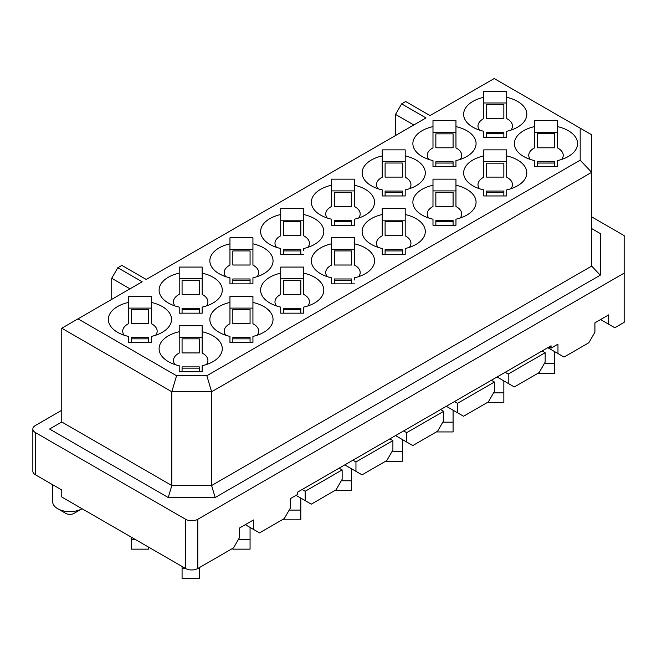 <?xml version="1.0" encoding="UTF-8"?>
<svg xmlns="http://www.w3.org/2000/svg" width="657" height="657" viewBox="0 0 657 657"><rect width="100%" height="100%" fill="white"/><g stroke="black" fill="none" stroke-linecap="round" stroke-linejoin="round"><path stroke-width="0.99" d="M61.766 328.221L171.805 391.744L171.805 485.523L61.766 421.991L61.766 328.221L142.167 281.796L117.8 267.736L111.715 278.281L129.979 288.834M61.766 421.991L49.587 429.021L168.241 497.53L171.805 485.523L211.603 485.523L211.603 391.744L171.805 391.744L176.561 375.738L78.011 318.842M591.67 228.587L600.276 233.555L600.276 275.184L591.67 266.093L591.67 172.323L211.603 391.744L206.84 375.738L176.561 375.738M117.8 267.736L121.865 265.387L146.224 279.455L425.999 117.931L401.632 103.863L405.689 101.523L430.056 115.583L494.212 78.544L580.18 128.181L580.18 160.193L206.84 375.738M354.443 279.956L354.443 277.804A31.585 18.232 0 0 0 365.292 273.714A31.585 18.232 0 0 0 354.443 243.829L354.443 265.124A17.23 9.945 180 0 1 358.648 276.638M327.268 276.638A17.23 9.945 180 0 1 331.473 265.124L331.473 243.829A31.585 18.232 0 0 0 320.624 273.714A31.585 18.232 0 0 0 331.473 277.804L331.473 283.857L354.443 283.857M331.473 283.857L331.473 279.956M303.69 250.645L303.69 248.502A31.585 18.232 0 0 0 314.539 244.404A31.585 18.232 0 0 0 303.69 214.527L303.69 235.822A17.23 9.945 180 0 1 307.895 247.336M276.507 247.336A17.23 9.945 180 0 1 280.72 235.822L280.72 214.527A31.585 18.232 0 0 0 269.871 244.404A31.585 18.232 0 0 0 280.72 248.502L280.72 254.555L303.69 254.555M280.72 254.555L280.72 250.645M307.895 305.948A17.23 9.945 180 0 0 303.69 294.426L303.69 267.079L280.72 267.079L280.72 273.14A31.585 18.232 0 0 0 269.871 303.017A31.585 18.232 0 0 0 280.72 307.106L280.72 313.167L303.69 313.167L303.69 307.106A31.585 18.232 0 0 0 314.539 303.017A31.585 18.232 0 0 0 303.69 273.14M303.69 309.258L303.69 313.167M280.72 313.167L280.72 309.258M276.507 305.948A17.23 9.945 180 0 1 280.72 294.426L280.72 273.14M280.72 278.798L303.69 278.798M257.142 276.638A17.23 9.945 180 0 0 252.929 265.124L252.929 237.777L229.958 237.777L229.958 243.829A31.585 18.232 0 0 0 219.11 273.714A31.585 18.232 0 0 0 229.958 277.804L229.958 283.857L252.929 283.857L252.929 277.804A31.585 18.232 0 0 0 263.777 273.714A31.585 18.232 0 0 0 252.929 243.829M252.929 279.956L252.929 283.857M229.958 283.857L229.958 279.956M225.753 276.638A17.23 9.945 180 0 1 229.958 265.124L229.958 243.829M229.958 249.496L252.929 249.496M257.142 335.251A17.23 9.945 180 0 0 252.929 323.737L252.929 296.381L229.958 296.381L229.958 302.442A31.585 18.232 0 0 0 219.11 332.319A31.585 18.232 0 0 0 229.958 336.409L229.958 342.469L252.929 342.469L252.929 336.409A31.585 18.232 0 0 0 263.777 332.319A31.585 18.232 0 0 0 252.929 302.442M252.929 338.56L252.929 342.469M229.958 342.469L229.958 338.56M225.753 335.251A17.23 9.945 180 0 1 229.958 323.737L229.958 302.442M229.958 308.108L252.929 308.108M206.38 305.948A17.23 9.945 180 0 0 202.175 294.426L202.175 267.079L179.205 267.079L179.205 273.14A31.585 18.232 0 0 0 168.356 303.017A31.585 18.232 0 0 0 179.205 307.106L179.205 313.167L202.175 313.167L202.175 307.106A31.585 18.232 0 0 0 213.024 303.017A31.585 18.232 0 0 0 202.175 273.14M202.175 309.258L202.175 313.167M179.205 313.167L179.205 309.258M174.992 305.948A17.23 9.945 180 0 1 179.205 294.426L179.205 273.14M179.205 278.798L202.175 278.798M206.38 364.553A17.23 9.945 180 0 0 202.175 353.039L202.175 325.691L179.205 325.691L179.205 331.744A31.585 18.232 0 0 0 168.356 361.621A31.585 18.232 0 0 0 179.205 365.719L179.205 371.772L202.175 371.772L202.175 365.719A31.585 18.232 0 0 0 213.024 361.621A31.585 18.232 0 0 0 202.175 331.744M202.175 367.863L202.175 371.772M179.205 371.772L179.205 367.863M174.992 364.553A17.23 9.945 180 0 1 179.205 353.039L179.205 331.744M179.205 337.411L202.175 337.411M155.627 335.251A17.23 9.945 180 0 0 151.414 323.737L151.414 296.381L128.444 296.381L128.444 302.442A31.585 18.232 0 0 0 117.595 332.319A31.585 18.232 0 0 0 128.444 336.409L128.444 342.469L151.414 342.469L151.414 336.409A31.585 18.232 0 0 0 162.263 332.319A31.585 18.232 0 0 0 151.414 302.442M151.414 338.56L151.414 342.469M128.444 342.469L128.444 338.56M124.239 335.251A17.23 9.945 180 0 1 128.444 323.737L128.444 302.442M128.444 308.108L151.414 308.108M245.299 524.672L253.421 529.361L253.421 519.983L239.616 527.957L239.616 537.336L233.531 547.881L197.798 568.51L197.798 519.285A8.615 4.977 180 0 1 185.611 519.285L35.371 432.544A8.615 4.977 180 0 1 32.85 429.021A8.615 4.977 180 0 1 35.371 425.506L61.766 410.272M32.85 429.021L32.85 471.225A8.615 4.977 -0 0 0 35.371 474.74L61.766 489.974L61.766 497.012L185.611 568.51L185.611 519.285M111.715 278.281L111.715 299.378M197.798 568.51A8.615 4.977 180 0 1 185.611 568.51M168.241 497.53L215.168 497.53L211.603 485.523L591.67 266.093M547.815 347.676L557.965 353.54L557.965 344.161L551.059 348.144L551.059 345.804L297.276 492.323L297.276 494.664L290.378 498.655L290.378 508.025L284.284 518.578L259.515 532.876L253.421 529.361M389.856 438.868L392.902 440.633L392.902 450.004L386.809 460.557L362.04 474.855L355.954 471.34L355.954 461.961L392.902 440.633M339.102 468.178L342.149 469.936L342.149 479.314L336.055 489.859L311.287 504.157L305.193 500.642L305.193 491.264L302.146 489.506M296.061 495.37L305.193 500.642M352.908 460.204L355.954 461.961M344.785 464.893L355.954 471.34M305.193 491.264L342.149 469.936M131.318 309.537L148.548 309.537L148.548 323.63L131.318 323.63L131.318 309.537M131.318 338.84L148.548 338.84L148.548 337.575L131.318 337.575L131.318 338.84M131.318 338.922L131.318 342.469M148.548 342.469L148.548 338.922M131.318 537.163L131.318 539.397L135.178 539.397M131.318 539.397L131.318 549.153L148.548 549.153L148.548 547.109M182.071 338.84L199.301 338.84L199.301 352.932L182.071 352.932L182.071 338.84M182.071 368.142L199.301 368.142L199.301 366.885L182.071 366.885L182.071 368.142M182.071 368.224L182.071 371.772M199.301 371.772L199.301 368.224M182.071 566.474L182.071 568.699L185.947 568.699M197.453 568.699L199.301 568.699L199.301 567.64M182.071 568.699L182.071 578.456L199.301 578.456L199.301 568.699M182.071 280.235L199.301 280.235L199.301 294.328L182.071 294.328L182.071 280.235M182.071 309.529L199.301 309.529L199.301 308.273L182.071 308.273L182.071 309.529M182.071 309.619L182.071 313.167M199.301 313.167L199.301 309.619M232.833 309.537L250.062 309.537L250.062 323.63L232.833 323.63L232.833 309.537M232.833 338.84L250.062 338.84L250.062 337.575L232.833 337.575L232.833 338.84M232.833 338.922L232.833 342.469M250.062 342.469L250.062 338.922M238.425 539.397L250.062 539.397L250.062 527.423M232.833 548.283L232.833 549.153L250.062 549.153L250.062 539.397M232.833 250.925L250.062 250.925L250.062 265.017L232.833 265.017L232.833 250.925M232.833 280.227L250.062 280.227L250.062 278.97L232.833 278.97L232.833 280.227M232.833 280.309L232.833 283.857M250.062 283.857L250.062 280.309M283.586 280.235L300.816 280.235L300.816 294.328L283.586 294.328L283.586 280.235M283.586 309.529L300.816 309.529L300.816 308.273L283.586 308.273L283.586 309.529M283.586 309.619L283.586 313.167M300.816 313.167L300.816 309.619M289.187 510.087L300.816 510.087L300.816 498.113M283.586 518.981L283.586 519.843L300.816 519.843L300.816 510.087M283.586 250.925L300.816 250.925L300.816 249.668L283.586 249.668L283.586 250.925M283.586 251.007L283.586 254.555M300.816 254.555L300.816 251.007M334.347 280.227L351.569 280.227L351.569 278.97L334.347 278.97L334.347 280.227M334.347 280.309L334.347 283.857M351.569 283.857L351.569 280.309M341.295 480.784L351.569 480.784L351.569 468.811M334.873 490.541L351.569 490.541L351.569 480.784M65.823 513.421L57.709 508.732A17.23 9.945 0 0 0 82.068 508.732L73.945 513.421A5.741 3.318 180 0 1 65.823 513.421L57.709 508.732A17.23 9.945 0 0 1 52.659 501.702L52.659 484.718M303.69 220.194L280.72 220.194M283.586 221.623L300.816 221.623L300.816 235.715L283.586 235.715L283.586 221.696M354.443 249.496L331.473 249.496M334.347 250.925L351.569 250.925L351.569 265.017L334.347 265.017L334.347 250.999M395.539 135.514L395.539 114.417L401.632 103.863M382.226 155.923L382.226 149.862L405.197 149.862L405.197 155.923A31.585 18.232 180 0 1 416.045 185.8A31.585 18.232 180 0 1 405.197 189.889L405.197 195.95L382.226 195.95L382.226 189.889A31.585 18.232 180 0 1 371.386 185.8A31.585 18.232 180 0 1 382.226 155.923L382.226 177.218A17.23 9.945 180 0 0 378.021 188.731M432.988 185.225L432.988 179.164L455.958 179.164L455.958 185.225A31.585 18.232 180 0 1 466.807 215.102A31.585 18.232 180 0 1 455.958 219.192L455.958 225.252L432.988 225.252L432.988 219.192A31.585 18.232 180 0 1 422.139 215.102A31.585 18.232 180 0 1 432.988 185.225L432.988 206.52A17.23 9.945 180 0 0 428.775 218.034M455.958 120.56L455.958 126.612A31.585 18.232 180 0 1 466.807 156.497A31.585 18.232 180 0 1 455.958 160.587L455.958 166.64L432.988 166.64L432.988 160.587A31.585 18.232 180 0 1 422.139 156.497A31.585 18.232 180 0 1 432.988 126.612L432.988 120.56L455.958 120.56M506.711 149.862L506.711 155.923A31.585 18.232 180 0 1 517.56 185.8A31.585 18.232 180 0 1 506.711 189.889L506.711 195.95L483.741 195.95L483.741 189.889A31.585 18.232 180 0 1 472.892 185.8A31.585 18.232 180 0 1 483.741 155.923L483.741 149.862L506.711 149.862M506.711 91.257L506.711 97.31A31.585 18.232 180 0 1 517.56 127.187A31.585 18.232 180 0 1 506.711 131.285L506.711 137.338L483.741 137.338L483.741 131.285A31.585 18.232 180 0 1 472.892 127.187A31.585 18.232 180 0 1 483.741 97.31L483.741 91.257L506.711 91.257M557.473 120.56L557.473 126.612A31.585 18.232 180 0 1 568.321 156.497A31.585 18.232 180 0 1 557.473 160.587L557.473 166.64L534.502 166.64L534.502 160.587A31.585 18.232 180 0 1 523.654 156.497A31.585 18.232 180 0 1 534.502 126.612L534.502 120.56L557.473 120.56M382.226 214.527L382.226 208.474L405.197 208.474L405.197 214.527A31.585 18.232 180 0 1 416.045 244.404A31.585 18.232 180 0 1 405.197 248.502L405.197 254.555L382.226 254.555L382.226 248.502A31.585 18.232 180 0 1 371.386 244.404A31.585 18.232 180 0 1 382.226 214.527L382.226 235.822A17.23 9.945 180 0 0 378.021 247.336M331.473 185.225L331.473 179.164L354.443 179.164L354.443 185.225A31.585 18.232 180 0 1 365.292 215.102A31.585 18.232 180 0 1 354.443 219.192L354.443 225.252L331.473 225.252L331.473 219.192A31.585 18.232 180 0 1 320.624 215.102A31.585 18.232 180 0 1 331.473 185.225L331.473 206.52A17.23 9.945 180 0 0 327.268 218.034M280.72 214.527L280.72 208.474L303.69 208.474L303.69 214.527M331.473 243.829L331.473 237.777L354.443 237.777L354.443 243.829M197.798 519.285L624.15 273.123L624.15 235.617L591.67 216.859M600.276 275.184L215.168 497.53M413.811 124.961L395.539 114.417M624.15 273.123L624.15 322.357L614.812 327.753L600.597 319.548M608.719 324.238L608.719 314.859L594.913 322.825L594.913 332.204L588.82 342.757L564.051 357.055L557.965 353.54M551.059 348.144L549.03 346.97M395.539 435.591L406.708 442.038L406.708 432.659L403.661 430.902M580.18 128.181L591.67 134.808L591.67 172.323L580.18 160.193M331.473 190.891L354.443 190.891M358.648 218.034A17.23 9.945 180 0 0 354.443 206.52L354.443 185.225M354.443 221.343L354.443 225.252M331.473 225.252L331.473 221.343M382.226 220.194L405.197 220.194M409.41 247.336A17.23 9.945 180 0 0 405.197 235.822L405.197 214.527M405.197 250.645L405.197 254.555M382.226 254.555L382.226 250.645M561.678 159.429A17.23 9.945 180 0 0 557.473 147.907L557.473 126.612M557.473 162.739L557.473 166.64M534.502 166.64L534.502 162.739M530.289 159.429A17.23 9.945 180 0 1 534.502 147.907L534.502 126.612M534.502 132.279L557.473 132.279M510.924 130.119A17.23 9.945 180 0 0 506.711 118.605L506.711 97.31M506.711 133.428L506.711 137.338M483.741 137.338L483.741 133.428M479.536 130.119A17.23 9.945 180 0 1 483.741 118.605L483.741 97.31M483.741 102.977L506.711 102.977M510.924 188.731A17.23 9.945 180 0 0 506.711 177.218L506.711 155.923M506.711 192.041L506.711 195.95M483.741 195.95L483.741 192.041M479.536 188.731A17.23 9.945 180 0 1 483.741 177.218L483.741 155.923M483.741 161.589L506.711 161.589M460.163 159.429A17.23 9.945 180 0 0 455.958 147.907L455.958 126.612M455.958 162.739L455.958 166.64M432.988 166.64L432.988 162.739M428.775 159.429A17.23 9.945 180 0 1 432.988 147.907L432.988 126.612M432.988 132.279L455.958 132.279M432.988 190.891L455.958 190.891M460.163 218.034A17.23 9.945 180 0 0 455.958 206.52L455.958 185.225M455.958 221.343L455.958 225.252M432.988 225.252L432.988 221.343M382.226 161.589L405.197 161.589M409.41 188.731A17.23 9.945 180 0 0 405.197 177.218L405.197 155.923M405.197 192.041L405.197 195.95M382.226 195.95L382.226 192.041M554.598 351.594L554.598 373.324L537.902 373.324M542.124 350.961L545.17 352.719L545.17 362.097L539.085 372.642L514.316 386.948L508.222 383.425L508.222 374.055L505.176 372.289M503.845 380.896L503.845 402.626L487.149 402.626M497.053 376.978L508.222 383.425M491.37 380.263L494.417 382.021L494.417 391.4L488.323 401.944L463.555 416.251L457.469 412.736L457.469 403.357L454.422 401.599M453.084 410.206L453.084 431.936L436.388 431.936M446.3 406.289L457.469 412.736M440.617 409.566L443.656 411.323L443.656 420.702L437.57 431.255L412.801 445.553L406.708 442.038M402.33 439.508L402.33 461.239L385.634 461.239M443.656 411.323L406.708 432.659M334.347 192.32L351.569 192.32L351.569 206.413L334.347 206.413L334.347 192.386M385.101 221.623L402.33 221.623L402.33 235.715L385.101 235.715L385.101 221.696M537.369 133.708L554.598 133.708L554.598 147.8L537.369 147.8L537.369 133.782M503.845 104.479L503.845 118.498L486.615 118.498L486.615 104.545L503.845 104.545M503.845 163.084L503.845 177.111L486.615 177.111L486.615 163.158L503.845 163.158M453.084 133.782L453.084 147.8L435.854 147.8L435.854 133.847L453.084 133.847M435.854 192.32L453.084 192.32L453.084 206.413L435.854 206.413L435.854 192.386M385.101 163.018L402.33 163.018L402.33 177.111L385.101 177.111L385.101 163.084M554.598 363.567L544.324 363.567M457.469 403.357L494.417 382.021M508.222 374.055L545.17 352.719M493.563 392.87L503.845 392.87M442.81 422.18L453.084 422.18M392.048 451.482L402.33 451.482M351.569 225.252L351.569 221.688L334.347 221.68L334.347 225.252M334.347 221.68L334.347 220.358L351.569 220.358L351.569 221.647M385.101 250.925L402.33 250.925L402.33 249.668L385.101 249.668L385.101 250.949M402.33 251.007L402.33 254.555M385.101 250.99L385.101 254.555M537.369 163.067L537.369 161.753L554.598 161.753L554.598 163.043L537.369 163.067L537.369 166.64M554.598 166.64L554.598 163.084M486.615 133.708L503.845 133.708L503.845 132.451L486.615 132.451L486.615 133.741M503.845 133.79L503.845 137.338M486.615 133.782L486.615 137.338M503.845 195.95L503.845 192.386L486.615 192.37L486.615 195.95M486.615 192.37L486.615 191.056L503.845 191.056L503.845 192.345M435.854 163.067L435.854 161.753L453.084 161.753L453.084 163.043L435.854 163.067L435.854 166.64M453.084 166.64L453.084 163.084M435.854 221.623L453.084 221.623L453.084 220.358L435.854 220.358L435.854 221.647M453.084 221.705L453.084 225.252M435.854 221.688L435.854 225.252M402.33 195.95L402.33 192.386L385.101 192.37L385.101 195.95M385.101 192.37L385.101 191.056L402.33 191.056L402.33 192.345M35.371 474.74L35.371 432.544"/></g></svg>
